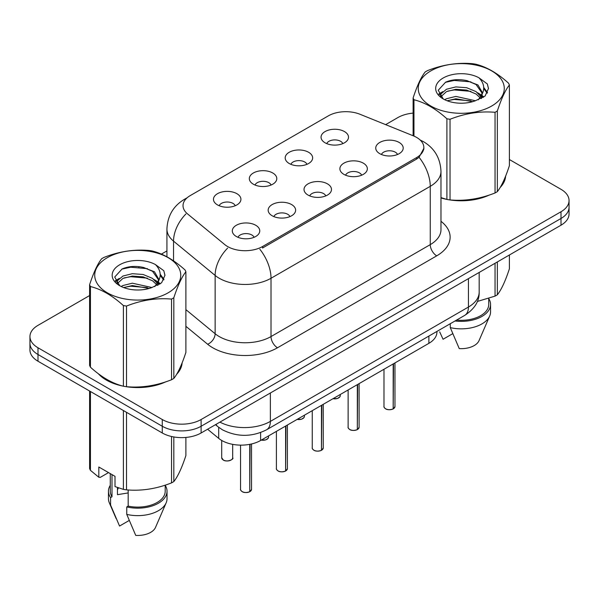 <?xml version="1.0" encoding="UTF-8"?>
<svg xmlns="http://www.w3.org/2000/svg" width="599" height="599" viewBox="0 0 599 599"><rect width="100%" height="100%" fill="white"/><g stroke="black" fill="none" stroke-linecap="round" stroke-linejoin="round"><path stroke-width="0.9" d="M289.205 163.497A13.732 7.929 180 0 1 286.487 161.251A13.732 7.929 180 0 1 291.032 151.397A13.732 7.929 180 0 1 308.627 152.288A13.732 7.929 180 0 1 311.353 161.251A13.732 7.929 180 0 1 289.205 163.497M306.958 164.321A8.236 4.755 0 0 0 304.741 162A8.236 4.755 0 0 0 296.625 160.794A8.236 4.755 0 0 0 290.882 164.321M253.347 184.2A13.732 7.929 180 0 1 250.622 181.961A13.732 7.929 180 0 1 255.174 172.108A13.732 7.929 180 0 1 272.77 172.991A13.732 7.929 180 0 1 275.495 181.961A13.732 7.929 180 0 1 253.347 184.2M271.092 185.024A8.236 4.755 0 0 0 268.884 182.702A8.236 4.755 0 0 0 260.767 181.497A8.236 4.755 0 0 0 255.024 185.024M217.489 204.903A13.732 7.929 180 0 1 214.764 202.664A13.732 7.929 180 0 1 219.309 192.811A13.732 7.929 180 0 1 236.904 193.694A13.732 7.929 180 0 1 239.63 202.664A13.732 7.929 180 0 1 217.489 204.903M235.235 205.727A8.236 4.755 0 0 0 233.026 203.405A8.236 4.755 0 0 0 224.91 202.2A8.236 4.755 0 0 0 219.159 205.727M325.07 142.794A13.732 7.929 180 0 1 322.344 140.548A13.732 7.929 180 0 1 326.889 130.694A13.732 7.929 180 0 1 344.485 131.578A13.732 7.929 180 0 1 347.21 140.548A13.732 7.929 180 0 1 325.07 142.794M342.815 143.618A8.236 4.755 0 0 0 340.606 141.297A8.236 4.755 0 0 0 332.49 140.091A8.236 4.755 0 0 0 326.74 143.618M343.901 174.369A13.732 7.929 180 0 1 341.183 172.13A13.732 7.929 180 0 1 345.728 162.277A13.732 7.929 180 0 1 363.323 163.16A13.732 7.929 180 0 1 366.049 172.13A13.732 7.929 180 0 1 343.901 174.369M361.654 175.193A8.236 4.755 0 0 0 359.437 172.879A8.236 4.755 0 0 0 351.321 171.673A8.236 4.755 0 0 0 345.578 175.193M308.043 195.072A13.732 7.929 180 0 1 305.318 192.833A13.732 7.929 180 0 1 309.87 182.98A13.732 7.929 180 0 1 327.466 183.863A13.732 7.929 180 0 1 330.191 192.833A13.732 7.929 180 0 1 308.043 195.072M325.789 195.895A8.236 4.755 0 0 0 323.58 193.582A8.236 4.755 0 0 0 315.463 192.376A8.236 4.755 0 0 0 309.72 195.895M272.186 215.775A13.732 7.929 180 0 1 269.46 213.536A13.732 7.929 180 0 1 274.005 203.682A13.732 7.929 180 0 1 291.601 204.566A13.732 7.929 180 0 1 294.326 213.536A13.732 7.929 180 0 1 272.186 215.775M289.931 216.598A8.236 4.755 0 0 0 287.722 214.285A8.236 4.755 0 0 0 279.606 213.079A8.236 4.755 0 0 0 273.855 216.598M236.32 236.485A13.732 7.929 180 0 1 233.603 234.239A13.732 7.929 180 0 1 238.147 224.385A13.732 7.929 180 0 1 255.743 225.269A13.732 7.929 180 0 1 258.469 234.239A13.732 7.929 180 0 1 236.32 236.485M254.073 237.301A8.236 4.755 0 0 0 251.857 234.988A8.236 4.755 0 0 0 243.741 233.782A8.236 4.755 0 0 0 237.998 237.301M379.766 153.666A13.732 7.929 180 0 1 377.041 151.427A13.732 7.929 180 0 1 381.585 141.574A13.732 7.929 180 0 1 399.181 142.457A13.732 7.929 180 0 1 401.907 151.427A13.732 7.929 180 0 1 379.766 153.666M397.511 154.49A8.236 4.755 0 0 0 395.303 152.176A8.236 4.755 0 0 0 387.186 150.97A8.236 4.755 0 0 0 381.436 154.49M413.295 135.816A24.716 14.271 180 0 1 416.597 137.411A24.716 14.271 180 0 1 423.837 147.504A24.716 14.271 180 0 1 416.597 157.589L262.542 246.533A24.716 14.271 180 0 1 224.82 244.632L187.494 213.858A24.716 14.271 180 0 1 183.024 205.674A24.716 14.271 180 0 1 190.265 195.581L328.342 115.862A24.716 14.271 180 0 1 359.992 114.267L413.295 135.816M436.926 331.427L436.926 332.123A27.464 15.859 180 0 1 428.884 343.332L260.61 440.49A27.464 15.859 180 0 1 218.695 438.371L207.606 429.228M98.296 373.701A44.401 25.63 0 0 0 106.345 380.066A44.401 25.63 0 0 0 122.892 386.093M423.897 148.252L419.053 157.297L416.657 159.035L262.602 247.979M89.603 295.554L37.992 325.354A27.464 15.859 0 0 0 29.95 336.563L29.95 350.018A27.464 15.859 0 0 0 37.992 361.227L162.277 432.98L162.277 426.256A27.464 15.859 0 0 0 201.114 426.256L561.008 218.47A27.464 15.859 0 0 0 569.05 207.261A27.464 15.859 0 0 1 561.008 218.47L201.114 426.256A27.464 15.859 0 0 1 162.277 426.256L37.992 354.503L162.277 426.256L162.277 419.525A27.464 15.859 0 0 0 201.114 419.525L561.008 211.747A27.464 15.859 0 0 0 569.05 200.53A27.464 15.859 0 0 0 561.008 189.321L509.397 159.529M29.95 343.287A27.464 15.859 0 0 0 37.992 354.503A27.464 15.859 0 0 1 29.95 343.287M440.976 197.962A44.401 25.63 0 0 0 446.405 199.31M448.516 199.714A44.401 25.63 0 0 0 489.226 195.064M500.135 187.532A44.401 25.63 0 0 0 505.623 176.136M124.996 386.49A44.401 25.63 0 0 0 165.706 381.848M176.623 374.315A44.401 25.63 0 0 0 182.103 362.919M413.115 113.114A27.464 15.859 0 0 0 397.886 117.569L385.651 124.637M166.926 250.914L161.386 254.111M139.567 266.705L138.818 267.139M29.95 336.563A27.464 15.859 0 0 0 37.992 347.772L162.277 419.525M181.834 364.926A44.401 25.63 0 0 0 181.684 364.244M505.354 178.15A44.401 25.63 0 0 0 505.197 177.469M162.277 432.98A27.464 15.859 0 0 0 201.114 432.98L561.008 225.194A27.464 15.859 0 0 0 569.05 213.985L569.05 200.53M393.184 408.862L393.146 408.945C389.882 409.993 387.381 409.963 385.629 408.847C384.191 407.605 383.637 406.826 383.981 406.526A5.496 3.175 0 0 0 385.591 408.765A5.496 3.175 0 0 0 393.184 408.862L393.184 363.945M393.146 408.945L393.064 408.937A5.309 3.062 180 0 1 385.719 408.84M393.184 408.638L393.521 363.75M357.326 429.565L357.289 429.648C354.024 430.703 351.516 430.666 349.771 429.558C348.326 428.307 347.779 427.529 348.124 427.229A5.496 3.175 0 0 0 349.734 429.468A5.496 3.175 0 0 0 357.326 429.565L357.326 384.648M357.289 429.648L357.199 429.64A5.309 3.062 180 0 1 349.861 429.543M357.326 429.341L357.663 384.453M321.461 450.268L321.423 450.351C318.166 451.406 315.658 451.369 313.906 450.261C312.468 449.01 311.922 448.232 312.259 447.932A5.496 3.175 0 0 0 313.869 450.171A5.496 3.175 0 0 0 321.461 450.268L321.461 405.351M321.423 450.351L321.341 450.343A5.309 3.062 180 0 1 313.996 450.246M321.461 450.044L321.805 405.156M285.603 470.971L285.566 471.054C282.301 472.109 279.8 472.072 278.048 470.964C276.611 469.713 276.057 468.935 276.401 468.635A5.496 3.175 0 0 0 278.011 470.874A5.496 3.175 0 0 0 285.603 470.971L285.603 426.054M285.566 471.054L285.483 471.046A5.309 3.062 180 0 1 278.138 470.949M285.603 470.747L285.94 425.859M249.746 491.674L249.708 491.764C246.444 492.812 243.935 492.782 242.191 491.667C240.746 490.416 240.199 489.638 240.543 489.338A5.496 3.175 0 0 0 242.153 491.584A5.496 3.175 0 0 0 249.746 491.674L249.746 444.346M249.708 491.764L249.618 491.749A5.309 3.062 180 0 1 242.281 491.659M249.746 491.45L250.083 444.278M430.838 70.892A43.023 24.844 -0 0 0 430.838 106.023A43.023 24.844 -0 0 0 491.682 106.023A43.023 24.844 -0 0 0 491.682 70.892A43.023 24.844 -0 0 0 430.838 70.892M440.976 197.603L446.906 199.445A49.432 28.542 -0 0 0 450.036 199.931C464.981 201.242 479.979 198.92 495.051 192.968A49.432 28.542 -0 0 0 496.212 192.316A49.432 28.542 -0 0 0 497.342 191.643C501.341 186.633 505.361 177.978 509.397 165.661L509.397 84.998A49.432 28.542 -0 0 0 508.558 83.194C497.552 73.213 486.568 66.871 475.613 64.168A49.432 28.542 -0 0 0 472.484 63.681C457.411 62.393 442.414 64.714 427.469 70.645A49.432 28.542 -0 0 0 426.308 71.296A49.432 28.542 -0 0 0 425.178 71.97C421.142 77.046 417.121 85.709 413.115 97.951A49.432 28.542 -0 0 0 413.954 99.763L413.954 136.085M446.906 199.445L446.906 118.789C435.892 108.808 424.908 102.466 413.954 99.763M446.906 118.789A49.432 28.542 -0 0 0 450.036 119.268L450.036 199.931M495.051 192.968L495.051 112.305C480.106 111.002 465.101 113.323 450.036 119.268M495.051 112.305A49.432 28.542 -0 0 0 496.212 111.654A49.432 28.542 -0 0 0 497.342 110.987L497.342 191.643M475.494 100.759L455.839 96.409L446.465 98.745L444.69 99.704M472.753 101.643L455.839 98.783L447.198 100.789M481.648 98.296L481.454 97.794M480.87 96.604L476.055 91.625L466.673 87.709L455.839 86.915L446.465 89.251L441.044 93.878L440.34 96.394M480.106 97.787L476.055 93.998L466.673 90.082L455.839 89.288L446.465 91.625L440.767 96.858M478.264 99.838L481.476 95.376L482.188 92.253L477.972 84.983L466.494 80.551C458.662 78.956 451.698 79.51 445.596 82.213L438.228 90.247L443.178 98.85M481.079 98.595L482.188 94.133M482.12 93.189L476.055 84.504L467.04 80.655M443.17 78.012A25.577 14.765 -0 0 0 443.17 98.895A25.577 14.765 -0 0 0 475.149 100.857L485.115 96.02L488.477 88.457L487.331 83.942L478.945 77.788A25.577 14.765 -0 0 0 443.17 78.012M478.945 77.788C484.277 83.209 485.115 89.071 481.476 95.376M413.115 135.741L413.115 97.951M509.397 84.998C505.399 90.007 501.378 98.67 497.342 110.987M470.881 100.857L454.214 99.427L447.58 100.632M483.056 97.487L481.881 96.544M481.177 96.035L479.986 95.256M470.881 91.362L454.214 89.932L447.58 91.138M441.171 93.646L439.217 94.852M487.212 93.189L483.707 88.577M470.949 81.891L454.214 80.438L445.297 82.355M488.477 88.689L487.331 83.942M483.812 96.986L482.09 95.518M481.581 95.136L477.485 92.68M442.788 91.654L438.775 93.983M487.504 92.628L483.7 87.387M107.318 257.675A43.023 24.844 -0 0 0 107.318 292.799A43.023 24.844 -0 0 0 168.162 292.799A43.023 24.844 -0 0 0 168.162 257.675A43.023 24.844 -0 0 0 107.318 257.675M102.788 258.079A49.432 28.542 -0 0 0 101.658 258.746C97.622 263.83 93.601 272.493 89.603 284.735A49.432 28.542 -0 0 0 90.442 286.539L90.442 367.202C101.396 377.145 112.38 383.487 123.387 386.228A49.432 28.542 -0 0 0 126.516 386.714C141.461 388.017 156.466 385.696 171.531 379.751A49.432 28.542 -0 0 0 172.692 379.1A49.432 28.542 -0 0 0 173.822 378.426C177.828 373.417 181.849 364.754 185.885 352.437L185.885 271.774A49.432 28.542 -0 0 0 185.046 269.969C174.032 259.996 163.048 253.654 152.094 250.944A49.432 28.542 -0 0 0 148.964 250.464C133.899 249.177 118.894 251.498 103.949 257.428A49.432 28.542 -0 0 0 102.788 258.079M123.387 386.228L123.387 305.565C112.38 295.592 101.396 289.25 90.442 286.539M123.387 305.565A49.432 28.542 -0 0 0 126.516 306.052L126.516 386.714M171.531 379.751L171.531 299.088C156.586 297.778 141.589 300.099 126.516 306.052M171.531 299.088A49.432 28.542 -0 0 0 172.692 298.437A49.432 28.542 -0 0 0 173.822 297.763L173.822 378.426M89.603 284.735L89.603 365.397A49.432 28.542 -0 0 0 90.442 367.202M151.981 287.535L132.327 283.192L122.945 285.528L121.178 286.487M149.241 288.426L132.327 285.566L123.679 287.572M158.129 285.079L157.941 284.577M157.357 283.379L152.535 278.408L143.161 274.492L132.327 273.698L122.945 276.034L117.531 280.661L116.82 283.177M156.586 284.562L152.535 280.781L143.161 276.865L132.327 276.072L122.945 278.408L117.247 283.634M154.744 286.614L157.956 282.166L158.668 279.037L154.46 271.766L142.974 267.334C135.149 265.739 128.179 266.293 122.076 268.996L114.716 277.023L119.658 285.626M157.567 285.379L158.668 280.916M158.6 279.965L152.535 271.287L143.52 267.439M119.658 264.795A25.577 14.765 -0 0 0 119.658 285.678A25.577 14.765 -0 0 0 151.629 287.64L161.603 282.803L164.965 275.233L163.812 270.726L155.433 264.571A25.577 14.765 -0 0 0 119.658 264.795M155.433 264.571C160.757 269.984 161.603 275.847 157.956 282.151M185.885 271.774C181.879 276.783 177.858 285.446 173.822 297.763M147.361 287.632L130.694 286.21L124.068 287.415M159.536 284.263L158.368 283.327M157.657 282.818L156.474 282.039M147.361 278.146L130.694 276.716L124.068 277.921M117.659 280.429L115.704 281.635M163.699 279.973L160.188 275.36M147.429 268.666L130.694 267.221L121.777 269.131M164.957 275.473L163.812 270.726M160.3 283.769L158.578 282.301M158.061 281.919L153.965 279.463M119.268 278.438L115.263 280.766M163.984 279.411L160.18 274.17M440.976 197.663A43.937 25.368 0 0 0 441.912 197.932M453.75 200.156A43.937 25.368 0 0 0 486.298 196M501.138 185.81A43.937 25.368 0 0 0 504.964 177.753M477.306 301.477L495.051 296.116A49.432 28.542 0 0 0 497.342 294.79C501.341 289.781 505.361 281.118 509.397 268.801L509.397 254.994M456.573 320.083A27.464 15.859 0 0 0 488.724 304.464L488.724 298.377M455.015 320.989A29.291 16.914 0 0 0 490.551 304.464A29.291 16.914 0 0 0 488.724 298.579M450.283 323.722L450.283 327.616A29.291 16.914 0 0 0 489.675 316.04A29.291 16.914 0 0 0 490.551 311.937L490.551 304.464M450.283 327.616L459.246 348.603A18.307 10.572 0 0 0 479.02 340.659L489.675 316.04M495.051 296.116L495.051 263.275M497.342 261.958L497.342 294.79M452.717 333.688L443.058 339.259L439.688 331.861M100.145 375.071A43.937 25.368 0 0 0 106.674 379.878A43.937 25.368 0 0 0 118.392 384.715M130.23 386.932A43.937 25.368 0 0 0 162.786 382.783M177.618 372.593A43.937 25.368 0 0 0 181.452 364.529M118.505 487.9A20.695 11.95 0 0 0 117.456 489.937M117.456 487.534L117.456 494.669L128.179 492.925M108.531 472.604L100.325 477.343L98.82 477.246L98.82 467.003L115.008 476.34L115.008 486.59L123.387 489.376A49.432 28.542 0 0 0 126.516 489.855C141.461 491.165 156.466 488.844 171.531 482.891A49.432 28.542 0 0 0 173.822 481.574C177.828 476.564 181.849 467.901 185.885 455.584L185.885 437.442M128.179 489.975L128.179 506.11A27.464 15.859 0 0 0 165.204 491.247L165.204 485.16M128.179 506.11L126.763 506.926A29.291 16.914 0 0 0 167.031 491.247A29.291 16.914 0 0 0 165.204 485.362M126.763 506.926L126.763 514.399A29.291 16.914 0 0 0 166.163 502.816A29.291 16.914 0 0 0 167.031 498.72L167.031 491.247M126.763 514.399L135.726 535.386A18.307 10.572 0 0 0 155.5 527.442L166.163 502.816M171.531 482.891L171.531 436.499M173.822 436.963L173.822 481.574M126.516 412.337L126.516 489.855M123.387 489.376L123.387 410.532M90.442 391.506L90.442 470.35L98.82 477.246M90.442 470.35A49.432 28.542 0 0 1 89.603 468.545L89.603 391.02M110.276 473.614L110.276 491.247A27.464 15.859 0 0 0 111.998 496.766L111.998 474.603M110.276 485.362A29.291 16.914 0 0 0 108.449 491.247A29.291 16.914 0 0 0 110.583 497.582L111.998 496.766M108.449 491.247L108.449 498.72A29.291 16.914 0 0 0 109.325 502.816A29.291 16.914 0 0 0 110.583 505.054L110.583 497.582M129.204 520.464L119.545 526.042L110.583 505.054M262.542 246.533L262.542 248.016M416.597 157.589L416.597 159.072M428.884 336.076L428.884 343.332M218.695 427.319L218.695 438.371M260.61 432.553L260.61 440.49M440.976 221.301A45.771 26.423 180 0 1 436.723 255.84L277.494 347.772A9.157 5.286 60 0 1 271.018 336.563L430.254 244.632A36.614 21.137 0 0 0 440.976 229.679L440.976 171.381A36.614 21.137 180 0 1 430.254 186.334A32.039 18.502 -120 0 0 419.053 157.297M277.494 347.772A45.771 26.423 180 0 1 212.765 347.772A45.771 26.423 180 0 1 207.636 344.245L185.885 326.313M227.613 248.121A32.039 21.429 129.5 0 0 215.131 275.443L215.131 333.74A36.614 21.137 0 0 0 219.234 336.563A36.614 21.137 0 0 0 271.018 336.563L271.018 278.265A36.614 21.137 180 0 1 219.234 278.265A36.614 21.137 180 0 1 215.131 275.443L173.545 241.15A36.614 21.137 180 0 1 166.926 229.028L166.926 256.791M259.824 249.229A32.039 18.502 60 0 1 271.018 278.265L430.254 186.334L430.254 244.632A9.157 5.286 60 0 0 436.723 255.84M186.401 198.479A32.039 18.502 -120 0 0 184.282 199.407C173.328 205.989 167.548 215.857 166.926 229.028M185.9 213.963A32.039 21.429 129.5 0 0 173.545 241.15L173.545 260.85M201.114 419.525L201.114 432.98M561.008 211.747L561.008 225.194M37.992 347.772L37.992 361.227M185.885 309.623L215.131 333.74A9.157 6.125 -50.5 0 1 207.636 344.245M219.915 422.123A36.614 21.137 0 0 0 270.374 421.397L468.44 307.04A36.614 21.137 0 0 0 479.17 292.095C479.44 301.177 474.595 308.957 464.652 315.418L266.577 429.775A18.307 10.572 60 0 0 270.374 421.397L270.374 392.996M468.44 278.64L468.44 307.04A18.307 10.572 60 0 1 464.652 315.418M215.947 424.414A18.307 12.242 129.5 0 0 217.834 426.638L215.475 424.691M393.521 408.668A5.496 3.175 0 0 0 394.966 406.526L394.966 362.919M333.059 398.657A5.496 3.175 0 0 0 340.269 395.647L339.865 396.875L337.409 398.507L332.962 398.717M338.592 397.931A5.309 3.062 180 0 1 333.007 398.687M357.663 429.371A5.496 3.175 0 0 0 359.108 427.229L359.108 383.622M321.805 450.074A5.496 3.175 0 0 0 323.243 447.932L323.243 404.325M285.94 470.777A5.496 3.175 0 0 0 287.385 468.635L287.385 425.028M250.083 491.479A5.496 3.175 0 0 0 251.528 489.338L251.528 443.964M297.194 419.367A5.496 3.175 0 0 0 304.412 416.35L304.007 417.578L301.552 419.21L297.097 419.42M302.735 418.634A5.309 3.062 180 0 1 297.149 419.39M261.336 440.07A5.496 3.175 0 0 0 268.547 437.06L268.15 438.281L265.694 439.913L261.239 440.123M266.877 439.337A5.309 3.062 180 0 1 261.284 440.093M223.315 460.002A5.496 3.175 0 0 0 229.297 460.691A5.496 3.175 0 0 0 232.689 457.763C234.523 459.148 226.916 462.533 223.352 460.084L221.705 457.763A5.496 3.175 0 0 0 223.315 460.002M231.012 460.039A5.309 3.062 180 0 1 223.442 460.077M423.837 147.504L423.837 149.278M440.976 171.381C440.355 158.218 434.575 148.342 423.62 141.768L420.146 140.001M187.232 197.707L184.282 199.407M266.577 429.775C251.85 437.18 237.114 437.18 222.379 429.775L217.834 426.638M479.17 292.095L479.17 272.448M383.981 406.526L383.981 369.261M394.966 406.526L393.483 408.75M340.269 395.647L340.269 394.494M348.124 427.229L348.124 389.964M359.108 427.229L357.625 429.453M312.259 447.932L312.259 410.667M323.243 447.932L321.768 450.156M276.401 468.635L276.401 431.37M287.385 468.635L285.903 470.859M240.543 489.338L240.543 445.124M251.528 489.338L250.045 491.562M304.412 416.35L304.412 415.197M268.547 437.06L268.547 435.9M232.689 457.763L232.689 444.353M221.705 457.763L221.705 440.452M505.197 178.831L505.197 177.192M181.684 365.607L181.684 363.975M116.169 518.637L109.325 502.816"/></g></svg>
